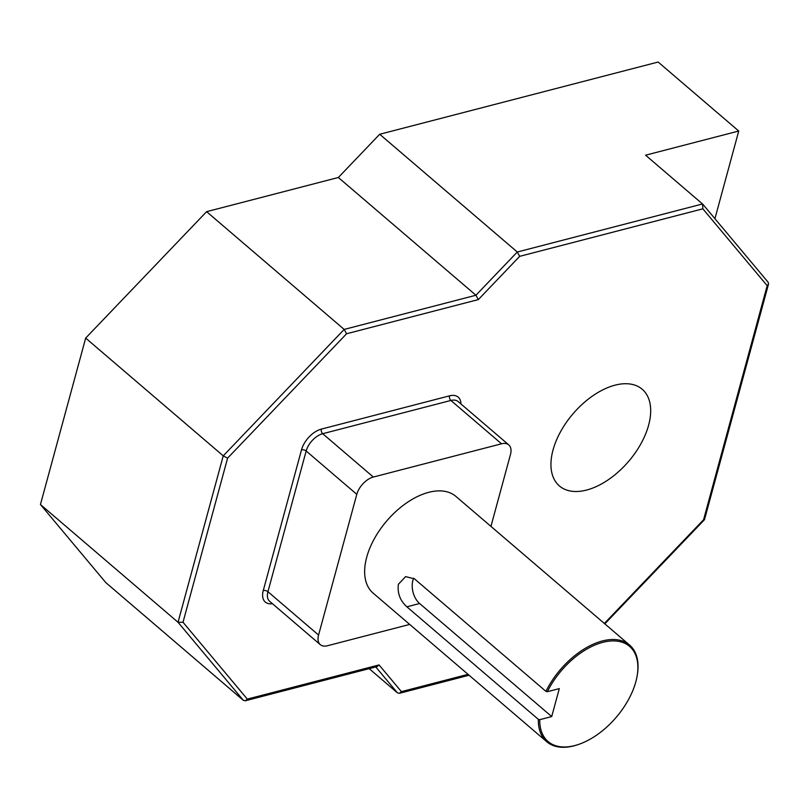 <?xml version="1.0" encoding="UTF-8"?>
<svg xmlns="http://www.w3.org/2000/svg" width="809" height="809" viewBox="0 0 809 809"><rect width="100%" height="100%" fill="white"/><g stroke="black" fill="none" stroke-linecap="round" stroke-linejoin="round"><path stroke-width="1.21" d="M586.565 490.062A63.648 36.597 130.6 0 0 640.971 443.666A63.648 36.597 130.6 0 0 642.204 389.25A63.648 36.597 130.6 0 0 615.073 385.155A63.648 36.597 130.6 0 0 560.657 431.551A63.648 36.597 130.6 0 0 559.423 485.966A63.648 36.597 130.6 0 0 586.565 490.062M602.836 642.336A62.637 36.011 130.6 0 0 547.359 691.705L545.933 691.361A63.648 36.597 -49.4 0 1 602.432 640.95A63.648 36.597 -49.4 0 1 629.574 645.046A63.648 36.597 -49.4 0 1 637.168 675.737L637.017 676.557A62.637 36.011 130.6 0 0 602.836 642.336M547.359 691.705L559.312 688.601L551.708 716.572L539.755 719.676A62.637 36.011 130.6 0 0 574.794 745.564A62.637 36.011 130.6 0 0 579.072 744.26A62.637 36.011 130.6 0 0 637.017 676.557M579.072 744.26L578.283 744.533A63.648 36.597 -49.4 0 1 573.935 745.858A63.648 36.597 -49.4 0 1 546.793 741.762A63.648 36.597 -49.4 0 1 538.329 719.343L539.755 719.676M413.682 578.223A16.979 10.719 -104.5 0 0 412.863 580.498A16.979 10.719 -104.5 0 0 419.618 603.514L551.708 716.572M545.933 691.361L414.471 578.85L405.622 576.605L398.392 584.25C397.27 593.128 400.091 600.652 406.876 606.821L538.329 719.343M629.574 645.046L455.912 496.413A63.648 36.597 130.6 0 0 428.78 492.317A63.648 36.597 130.6 0 0 374.365 538.713A63.648 36.597 130.6 0 0 373.131 593.128L546.793 741.762M490.942 526.386L510.479 454.476A16.979 9.759 130.6 0 0 508.77 444.889A16.979 9.759 130.6 0 0 501.529 443.797L373.343 477.047A16.979 9.759 130.6 0 0 356.799 494.339L318.574 635.055A16.979 9.759 130.6 0 0 320.273 644.642A16.979 9.759 130.6 0 0 327.514 645.734L409.698 624.417M338.344 177.495L475.925 295.245L478.331 299.583L346.586 333.753L344.179 329.425L475.925 295.245L517.285 252.014L379.704 134.264L338.344 177.495L206.608 211.665L85.673 338.091L40.45 504.523L105.817 582.611L243.398 700.372L178.031 622.273L40.45 504.523M714.923 218.683L738.738 131.028L645.582 155.197L702.819 204.232L768.186 282.311L768.55 283.979L767.175 285.678L702.849 208.833L519.681 256.342L478.331 299.583M738.738 131.028L658.132 62.04L379.704 134.264M346.586 333.753L227.592 458.147L223.244 455.841L344.179 329.425L206.608 211.665M227.592 458.147L183.006 622.263L178.031 622.273L223.244 455.841L85.673 338.091M183.006 622.263L247.321 699.107L379.067 664.927L401.416 691.634L399.383 693.323L397.492 692.898L369.167 668.649M702.849 208.833L702.556 203.959L517.285 252.014L519.681 256.342M247.321 699.107L245.289 700.786L243.398 700.372M379.067 664.927L377.024 666.616L245.289 700.786M768.55 283.979L704.487 519.681L703.577 519.732L767.175 285.678M272.441 603.706A20.367 11.71 -49.4 0 1 263.269 590.56L301.504 449.855A20.367 11.71 -49.4 0 1 321.355 429.104L449.541 395.844A20.367 11.71 -49.4 0 1 460.938 403.944M401.416 691.634L468.037 674.352M604.353 623.456L703.577 519.732M397.492 692.898L375.76 666.94M501.529 443.797L450.896 400.455L322.7 433.705L373.343 477.047M356.799 494.339L306.166 450.997L267.931 591.713L318.574 635.055M508.77 444.889L458.127 401.547A16.979 9.759 130.6 0 0 450.896 400.455A3.398 2.144 -104.5 0 1 449.541 395.844M263.269 590.56A3.398 1.77 -164.8 0 1 267.931 591.713A16.979 9.759 130.6 0 0 269.64 601.299L320.273 644.642M321.355 429.104A3.398 2.144 -104.5 0 0 322.7 433.705A16.979 9.759 130.6 0 0 306.166 450.997A3.398 1.77 -164.8 0 0 301.504 449.855M406.876 606.821L419.618 603.514M604.829 623.86L704.487 519.681M469.068 675.242L399.383 693.323"/></g></svg>
